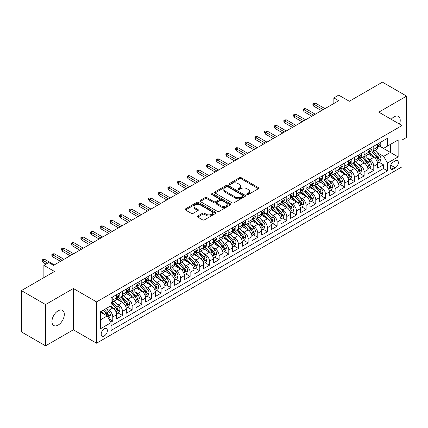 <?xml version="1.0" encoding="UTF-8"?>
<svg xmlns="http://www.w3.org/2000/svg" width="428" height="428" viewBox="0 0 428 428"><rect width="100%" height="100%" fill="white"/><g stroke="black" fill="none" stroke-linecap="round" stroke-linejoin="round"><path stroke-width="0.64" d="M246.988 194.537A0.942 0.54 0 0 0 248.315 194.537L258.4 188.721A1.343 0.776 0 0 0 258.79 188.17A1.343 0.776 0 0 0 258.4 187.625L241.322 177.764A1.343 0.776 0 0 0 239.423 177.764L229.344 183.585A0.942 0.54 0 0 0 229.066 183.965A0.942 0.54 0 0 0 229.344 184.35A0.942 0.54 0 0 0 230.671 184.35L231.976 183.596A4.296 2.477 0 0 1 238.048 183.596L239.471 184.42A4.296 2.477 0 0 1 240.729 186.169A4.296 2.477 0 0 1 239.471 187.924L238.166 188.678A0.942 0.54 0 0 0 237.888 189.064A0.942 0.54 0 0 0 238.166 189.444A0.942 0.54 0 0 0 239.493 189.444L240.798 188.689A4.296 2.477 0 0 1 246.87 188.689L248.294 189.513A4.296 2.477 0 0 1 249.551 191.268A4.296 2.477 0 0 1 248.294 193.017L246.988 193.772A0.942 0.54 0 0 0 246.715 194.157A0.942 0.54 0 0 0 246.988 194.537L246.988 193.772M58.133 325.087A8.747 5.05 120 0 0 63.847 317.378A8.747 5.05 120 0 0 62.504 310.364A8.747 5.05 120 0 0 58.133 310.798A8.747 5.05 120 0 0 52.414 318.507A8.747 5.05 120 0 0 53.757 325.521A8.747 5.05 120 0 0 58.133 325.087M399.533 124.115A8.747 5.05 120 0 0 398.409 116.432A8.747 5.05 120 0 0 394.033 116.865A8.747 5.05 120 0 0 391.197 119.3M104.288 335.937A4.376 2.525 120 0 0 107.144 332.085A4.376 2.525 120 0 0 106.476 328.581A4.376 2.525 120 0 0 104.288 328.795A4.376 2.525 120 0 0 101.431 332.652A4.376 2.525 120 0 0 102.099 336.157A4.376 2.525 120 0 0 104.288 335.937M197.768 216.001A1.343 0.776 0 0 0 197.378 216.547A1.343 0.776 0 0 0 197.768 217.092L202.562 219.858A1.343 0.776 0 0 0 204.461 219.858L215.653 213.395A1.343 0.776 0 0 0 216.049 212.85A1.343 0.776 0 0 0 215.653 212.299L198.576 202.439A1.343 0.776 0 0 0 196.677 202.439L185.484 208.907A1.343 0.776 0 0 0 185.089 209.453A1.343 0.776 0 0 0 185.484 209.998L191.268 213.342A1.343 0.776 0 0 0 193.167 213.342L197.961 210.576A1.343 0.776 0 0 0 198.351 210.03A1.343 0.776 0 0 0 197.961 209.479L195.088 207.821A3.59 2.07 0 0 1 194.039 206.36A3.59 2.07 0 0 1 196.254 204.445A3.59 2.07 0 0 1 200.165 204.894L211.411 211.384A3.59 2.07 0 0 1 212.459 212.85A3.59 2.07 0 0 1 210.244 214.765A3.59 2.07 0 0 1 206.333 214.316L204.461 213.235A1.343 0.776 0 0 0 202.562 213.235L197.768 216.001L197.768 217.092M402.01 140.058L406.6 137.404L406.6 96.107L382.434 82.155L349.328 101.27L338.692 95.128L333.861 97.921L338.692 100.708L53.543 265.344L48.706 262.551L43.875 265.344L43.875 277.622M45.566 304.549L45.566 345.845L73.354 329.801L73.354 288.504L45.566 304.549L21.4 290.596L54.506 271.48L43.875 265.344M73.354 288.504L96.557 301.895L402.01 125.543L402.01 166.845L96.557 343.197L96.557 301.895M406.6 96.107L378.812 112.152L402.01 125.543M232.067 202.824A1.343 0.776 0 0 0 233.966 202.824L245.164 196.361A1.343 0.776 0 0 0 245.554 195.81A1.343 0.776 0 0 0 245.164 195.264L228.087 185.404A1.343 0.776 0 0 0 226.187 185.404L214.99 191.867A1.343 0.776 0 0 0 214.599 192.418A1.343 0.776 0 0 0 214.99 192.964L232.067 202.824M212.09 194.74A0.942 0.54 0 0 1 213.048 194.874L230.392 204.889L219.211 211.341A1.343 0.776 0 0 1 217.317 211.341L200.234 201.481L200.234 200.384A1.343 0.776 0 0 0 199.844 200.935A1.343 0.776 0 0 0 200.234 201.481M200.234 200.384L205.028 197.618A1.343 0.776 0 0 1 206.927 197.618L213.85 201.62A1.343 0.776 0 0 0 215.749 201.62L218.927 199.785A1.343 0.776 0 0 0 219.323 199.234A1.343 0.776 0 0 0 218.927 198.688L211.716 194.526A0.942 0.54 0 0 1 211.443 194.141A0.942 0.54 0 0 1 212.021 193.643A0.942 0.54 0 0 1 213.048 193.761L230.408 203.781A1.343 0.776 0 0 1 230.804 204.333A1.343 0.776 0 0 1 230.408 204.878L230.408 203.781M45.566 345.845L21.4 331.893L21.4 290.596M110.788 322.198L112.794 321.037L108.782 318.721M106.502 308.866L108.926 310.268A5.468 3.157 60 0 1 112.794 316.966L116.662 314.735L116.662 318.807L122.462 315.457L118.064 312.921M116.165 303.286L118.593 304.688A5.468 3.157 60 0 1 122.462 311.386L126.33 309.15L126.33 313.226L132.129 309.877L127.731 307.336M125.832 297.706L128.261 299.108A5.468 3.157 60 0 1 132.129 305.806L135.992 303.57L135.992 307.646L141.791 304.297L137.393 301.756M135.499 292.126L137.928 293.528A5.468 3.157 60 0 1 141.791 300.221L145.659 297.99L145.659 302.066L151.459 298.717L147.061 296.176M145.167 286.546L147.59 287.948A5.468 3.157 60 0 1 151.459 294.641L155.327 292.41L155.327 296.486L161.126 293.137L156.728 290.596M154.834 280.961L157.258 282.362A5.468 3.157 60 0 1 161.126 289.06L164.994 286.83L164.994 290.901L170.793 287.557L166.396 285.016M164.496 275.381L166.925 276.782A5.468 3.157 60 0 1 170.793 283.48L174.656 281.25L174.656 285.321L180.456 281.972L176.058 279.436M174.164 269.8L176.593 271.202A5.468 3.157 60 0 1 180.456 277.9L184.324 275.669L184.324 279.741L190.123 276.392L185.725 273.856M183.831 264.22L186.26 265.622A5.468 3.157 60 0 1 190.123 272.32L193.991 270.089L193.991 274.161L199.79 270.812L195.393 268.27M193.499 258.64L195.922 260.042A5.468 3.157 60 0 1 199.79 266.74L203.658 264.504L203.658 268.581L209.458 265.232L205.06 262.69M203.161 253.06L205.59 254.462A5.468 3.157 60 0 1 209.458 261.155L213.326 258.924L213.326 263.001L219.125 259.652L214.728 257.11M212.828 247.48L215.257 248.882A5.468 3.157 60 0 1 219.125 255.575L222.988 253.344L222.988 257.421L228.787 254.072L224.39 251.53M222.496 241.9L224.925 243.297A5.468 3.157 60 0 1 228.787 249.995L232.655 247.764L232.655 251.835L238.455 248.491L234.057 245.95M232.163 236.315L234.587 237.717A5.468 3.157 60 0 1 238.455 244.415L242.323 242.184L242.323 246.255L248.122 242.906L243.725 240.37M241.831 230.735L244.254 232.137A5.468 3.157 60 0 1 248.122 238.835L251.99 236.604L251.99 240.675L257.79 237.326L253.392 234.79M251.493 225.155L253.922 226.556A5.468 3.157 60 0 1 257.79 233.255L261.652 231.024L261.652 235.095L267.452 231.746L263.054 229.21M261.16 219.575L263.589 220.976A5.468 3.157 60 0 1 267.452 227.675L271.32 225.438L271.32 229.515L277.119 226.166L272.722 223.625M270.828 213.995L273.257 215.396A5.468 3.157 60 0 1 277.119 222.095L280.987 219.858L280.987 223.935L286.787 220.586L282.389 218.045M280.495 208.415L282.919 209.816A5.468 3.157 60 0 1 286.787 216.509L290.655 214.278L290.655 218.355L296.454 215.006L292.057 212.465M290.157 202.835L292.586 204.236A5.468 3.157 60 0 1 296.454 210.929L300.322 208.698L300.322 212.775L306.122 209.426L301.719 206.885M299.825 197.249L302.254 198.651A5.468 3.157 60 0 1 306.122 205.349L309.984 203.118L309.984 207.189L315.784 203.846L311.386 201.304M309.492 191.669L311.921 193.071A5.468 3.157 60 0 1 315.784 199.769L319.652 197.538L319.652 201.609L325.451 198.26L321.054 195.724M319.16 186.089L321.583 187.491A5.468 3.157 60 0 1 325.451 194.189L329.319 191.958L329.319 196.029L335.119 192.68L330.721 190.144M328.827 180.509L331.251 181.911A5.468 3.157 60 0 1 335.119 188.609L338.987 186.378L338.987 190.449L344.786 187.1L340.388 184.564M338.489 174.929L340.918 176.331A5.468 3.157 60 0 1 344.786 183.029L348.649 180.793L348.649 184.869L354.448 181.52L350.05 178.979M348.157 169.349L350.585 170.751A5.468 3.157 60 0 1 354.448 177.449L358.316 175.213L358.316 179.289L364.116 175.94L359.718 173.399M357.824 163.769L360.253 165.171A5.468 3.157 60 0 1 364.116 171.863L367.984 169.632L367.984 173.709L373.783 170.36L373.783 166.283A5.468 3.157 -120 0 0 369.915 159.585L367.492 158.189M369.385 167.819L373.783 170.36M116.662 314.735A5.468 3.157 -120 0 0 112.794 308.037L109.894 306.362M126.33 309.15A5.468 3.157 -120 0 0 122.462 302.457L116.48 299.006M135.992 303.57A5.468 3.157 -120 0 0 132.129 296.877L126.148 293.421M145.659 297.99A5.468 3.157 -120 0 0 141.791 291.291L135.815 287.841M155.327 292.41A5.468 3.157 -120 0 0 151.459 285.711L145.483 282.261M164.994 286.83A5.468 3.157 -120 0 0 161.126 280.131L155.15 276.681M174.656 281.25A5.468 3.157 -120 0 0 170.793 274.551L164.812 271.101M184.324 275.669A5.468 3.157 -120 0 0 180.456 268.971L174.48 265.521M193.991 270.089A5.468 3.157 -120 0 0 190.123 263.391L184.147 259.94M203.658 264.504A5.468 3.157 -120 0 0 199.79 257.811L193.814 254.355M213.326 258.924A5.468 3.157 -120 0 0 209.458 252.226L203.477 248.775M222.988 253.344A5.468 3.157 -120 0 0 219.125 246.646L213.144 243.195M232.655 247.764A5.468 3.157 -120 0 0 228.787 241.066L222.811 237.615M242.323 242.184A5.468 3.157 -120 0 0 238.455 235.486L232.479 232.035M251.99 236.604A5.468 3.157 -120 0 0 248.122 229.906L242.146 226.455M261.652 231.024A5.468 3.157 -120 0 0 257.79 224.326L251.808 220.875M271.32 225.438A5.468 3.157 -120 0 0 267.452 218.745L261.476 215.295M280.987 219.858A5.468 3.157 -120 0 0 277.119 213.165L271.143 209.709M290.655 214.278A5.468 3.157 -120 0 0 286.787 207.58L280.811 204.129M300.322 208.698A5.468 3.157 -120 0 0 296.454 202L290.473 198.549M309.984 203.118A5.468 3.157 -120 0 0 306.122 196.42L300.14 192.969M319.652 197.538A5.468 3.157 -120 0 0 315.784 190.84L309.808 187.389M329.319 191.958A5.468 3.157 -120 0 0 325.451 185.26L319.475 181.809M338.987 186.378A5.468 3.157 -120 0 0 335.119 179.68L329.143 176.229M348.649 180.793A5.468 3.157 -120 0 0 344.786 174.1L338.805 170.649M358.316 175.213A5.468 3.157 -120 0 0 354.448 168.514L348.472 165.064M367.984 169.632A5.468 3.157 -120 0 0 364.116 162.934L358.14 159.484M395.338 160.869L393.214 162.1A4.237 2.445 120 0 0 390.443 165.834A4.237 2.445 120 0 0 391.096 169.231A4.237 2.445 120 0 0 393.214 169.017L395.338 167.792A4.237 2.445 120 0 0 398.11 164.058A4.237 2.445 120 0 0 397.457 160.661A4.237 2.445 120 0 0 395.338 160.869M100.419 319.866L107.187 315.96L111.055 322.659L111.055 330.47L387.511 170.863L387.511 163.047L383.643 156.348L377.154 152.603M111.055 322.659L100.419 328.795L100.419 311.83L111.055 305.694L111.055 297.877L387.511 138.271L387.511 146.082L398.142 139.945L398.142 156.91L387.511 163.047M118.545 296.62L118.593 296.652A5.468 3.157 60 0 0 121.327 296.92L125.195 294.689A5.468 3.157 -120 0 0 126.33 292.185L126.33 289.06M128.207 291.04L128.261 291.072A5.468 3.157 60 0 0 130.995 291.34L134.863 289.109A5.468 3.157 -120 0 0 135.992 286.605L135.992 283.48M137.875 285.46L137.928 285.492A5.468 3.157 60 0 0 140.662 285.76L144.525 283.529A5.468 3.157 -120 0 0 145.659 281.025L145.659 277.9M147.542 279.88L147.59 279.907A5.468 3.157 60 0 0 150.324 280.18L154.192 277.949A5.468 3.157 -120 0 0 155.327 275.445L155.327 272.32M157.21 274.3L157.258 274.327A5.468 3.157 60 0 0 159.992 274.599L163.86 272.369A5.468 3.157 -120 0 0 164.994 269.865L164.994 266.74M166.877 268.72L166.925 268.747A5.468 3.157 60 0 0 169.659 269.019L173.527 266.783A5.468 3.157 -120 0 0 174.656 264.285L174.656 261.155M176.539 263.14L176.593 263.166A5.468 3.157 60 0 0 179.327 263.439L183.195 261.203A5.468 3.157 -120 0 0 184.324 258.699L184.324 255.575M186.207 257.554L186.26 257.586A5.468 3.157 60 0 0 188.994 257.854L192.857 255.623A5.468 3.157 -120 0 0 193.991 253.119L193.991 249.995M195.874 251.974L195.922 252.006A5.468 3.157 60 0 0 198.656 252.274L202.524 250.043A5.468 3.157 -120 0 0 203.658 247.539L203.658 244.415M205.542 246.394L205.59 246.426A5.468 3.157 60 0 0 208.324 246.694L212.192 244.463A5.468 3.157 -120 0 0 213.326 241.959L213.326 238.835M215.204 240.814L215.257 240.841A5.468 3.157 60 0 0 217.991 241.114L221.859 238.883A5.468 3.157 -120 0 0 222.988 236.379L222.988 233.255M224.871 235.234L224.925 235.261A5.468 3.157 60 0 0 227.659 235.534L231.521 233.303A5.468 3.157 -120 0 0 232.655 230.799L232.655 227.675M234.539 229.654L234.587 229.681A5.468 3.157 60 0 0 237.321 229.954L241.189 227.723A5.468 3.157 -120 0 0 242.323 225.219L242.323 222.089M244.206 224.074L244.254 224.101A5.468 3.157 60 0 0 246.988 224.374L250.856 222.137A5.468 3.157 -120 0 0 251.99 219.639L251.99 216.509M253.874 218.489L253.922 218.521A5.468 3.157 60 0 0 256.656 218.794L260.524 216.557A5.468 3.157 -120 0 0 261.652 214.054L261.652 210.929M263.536 212.909L263.589 212.941A5.468 3.157 60 0 0 266.323 213.208L270.186 210.977A5.468 3.157 -120 0 0 271.32 208.473L271.32 205.349M273.203 207.329L273.257 207.361A5.468 3.157 60 0 0 275.99 207.628L279.853 205.397A5.468 3.157 -120 0 0 280.987 202.893L280.987 199.769M282.871 201.749L282.919 201.781A5.468 3.157 60 0 0 285.653 202.048L289.521 199.817A5.468 3.157 -120 0 0 290.655 197.313L290.655 194.189M292.538 196.168L292.586 196.195A5.468 3.157 60 0 0 295.32 196.468L299.188 194.237A5.468 3.157 -120 0 0 300.322 191.733L300.322 188.609M302.2 190.588L302.254 190.615A5.468 3.157 60 0 0 304.987 190.888L308.856 188.657A5.468 3.157 -120 0 0 309.984 186.153L309.984 183.029M311.868 185.008L311.921 185.035A5.468 3.157 60 0 0 314.655 185.308L318.518 183.072A5.468 3.157 -120 0 0 319.652 180.573L319.652 177.443M321.535 179.428L321.583 179.455A5.468 3.157 60 0 0 324.317 179.728L328.185 177.492A5.468 3.157 -120 0 0 329.319 174.988L329.319 171.863M331.202 173.843L331.251 173.875A5.468 3.157 60 0 0 333.984 174.143L337.853 171.912A5.468 3.157 -120 0 0 338.987 169.408L338.987 166.283M340.87 168.263L340.918 168.295A5.468 3.157 60 0 0 343.652 168.562L347.52 166.332A5.468 3.157 -120 0 0 348.649 163.828L348.649 160.703M350.532 162.683L350.585 162.715A5.468 3.157 60 0 0 353.319 162.982L357.182 160.751A5.468 3.157 -120 0 0 358.316 158.248L358.316 155.123M360.199 157.103L360.253 157.13A5.468 3.157 60 0 0 362.987 157.402L366.85 155.171A5.468 3.157 -120 0 0 367.984 152.668L367.984 149.543M111.055 325.783L383.451 168.52L383.451 164.78L377.651 168.124L377.651 164.052A5.468 3.157 -120 0 0 373.783 157.354L367.807 153.903M369.867 151.523L369.915 151.549A5.468 3.157 -120 0 0 372.649 151.822A5.468 3.157 -120 0 0 373.783 149.319L373.783 146.194M372.649 151.822L376.517 149.591A5.468 3.157 -120 0 0 377.651 147.088L377.651 143.963M112.794 296.872L112.794 300.001A5.468 3.157 60 0 1 111.66 302.505A5.468 3.157 60 0 1 111.055 302.724M111.66 302.505L115.528 300.269A5.468 3.157 -120 0 0 116.662 297.765L116.662 294.641M122.462 291.291L122.462 294.421A5.468 3.157 60 0 1 121.327 296.92M132.129 285.711L132.129 288.836A5.468 3.157 60 0 1 130.995 291.34M141.791 280.131L141.791 283.256A5.468 3.157 60 0 1 140.662 285.76M151.459 274.551L151.459 277.676A5.468 3.157 60 0 1 150.324 280.18M161.126 268.971L161.126 272.096A5.468 3.157 60 0 1 159.992 274.599M170.793 263.391L170.793 266.516A5.468 3.157 60 0 1 169.659 269.019M180.456 257.811L180.456 260.936A5.468 3.157 60 0 1 179.327 263.439M190.123 252.226L190.123 255.356A5.468 3.157 60 0 1 188.994 257.854M199.79 246.646L199.79 249.77A5.468 3.157 60 0 1 198.656 252.274M209.458 241.066L209.458 244.19A5.468 3.157 60 0 1 208.324 246.694M219.125 235.486L219.125 238.61A5.468 3.157 60 0 1 217.991 241.114M228.787 229.906L228.787 233.03A5.468 3.157 60 0 1 227.659 235.534M238.455 224.326L238.455 227.45A5.468 3.157 60 0 1 237.321 229.954M248.122 218.745L248.122 221.87A5.468 3.157 60 0 1 246.988 224.374M257.79 213.16L257.79 216.29A5.468 3.157 60 0 1 256.656 218.794M267.452 207.58L267.452 210.71A5.468 3.157 60 0 1 266.323 213.208M277.119 202L277.119 205.124A5.468 3.157 60 0 1 275.99 207.628M286.787 196.42L286.787 199.544A5.468 3.157 60 0 1 285.653 202.048M296.454 190.84L296.454 193.964A5.468 3.157 60 0 1 295.32 196.468M306.122 185.26L306.122 188.384A5.468 3.157 60 0 1 304.987 190.888M315.784 179.68L315.784 182.804A5.468 3.157 60 0 1 314.655 185.308M325.451 174.1L325.451 177.224A5.468 3.157 60 0 1 324.317 179.728M335.119 168.514L335.119 171.644A5.468 3.157 60 0 1 333.984 174.143M344.786 162.934L344.786 166.059A5.468 3.157 60 0 1 343.652 168.562M354.448 157.354L354.448 160.479A5.468 3.157 60 0 1 353.319 162.982M364.116 151.774L364.116 154.899A5.468 3.157 60 0 1 362.987 157.402M364.116 171.863L364.116 175.94M354.448 177.449L354.448 181.52M344.786 183.029L344.786 187.1M335.119 188.609L335.119 192.68M325.451 194.189L325.451 198.26M315.784 199.769L315.784 203.846M306.122 205.349L306.122 209.426M296.454 210.929L296.454 215.006M286.787 216.509L286.787 220.586M277.119 222.095L277.119 226.166M267.452 227.675L267.452 231.746M257.79 233.255L257.79 237.326M248.122 238.835L248.122 242.906M238.455 244.415L238.455 248.491M228.787 249.995L228.787 254.072M219.125 255.575L219.125 259.652M209.458 261.155L209.458 265.232M199.79 266.74L199.79 270.812M190.123 272.32L190.123 276.392M180.456 277.9L180.456 281.972M170.793 283.48L170.793 287.557M161.126 289.06L161.126 293.137M151.459 294.641L151.459 298.717M141.791 300.221L141.791 304.297M132.129 305.806L132.129 309.877M122.462 311.386L122.462 315.457M112.794 316.966L112.794 321.037M107.187 315.96L100.419 312.055M383.643 156.348L390.411 152.443L390.411 144.407L398.142 139.945M379.336 146.055L398.142 156.91M379.534 145.943L383.643 148.313L387.511 146.082M73.354 329.801L96.557 343.197M333.861 97.921L333.861 103.501M379.053 162.239L383.451 164.78M383.451 168.52L387.511 170.863M247.363 194.67L248.294 194.135A4.296 2.477 0 0 0 249.551 192.381L249.551 191.268M240.729 186.169L240.729 187.287A4.296 2.477 0 0 1 239.471 189.042L238.54 189.577M258.378 188.727L241.322 178.877A1.343 0.776 0 0 0 239.423 178.877L229.718 184.484M245.142 196.372L228.087 186.522A1.343 0.776 0 0 0 226.187 186.522L215.006 192.975M242.788 196.195A0.942 0.54 0 0 0 243.067 195.81A0.942 0.54 0 0 0 242.788 195.43L227.798 186.774A0.942 0.54 0 0 0 226.471 186.774L225.096 187.571A4.296 2.477 0 0 0 223.839 189.32A4.296 2.477 0 0 0 225.096 191.075L235.341 196.992A4.296 2.477 0 0 0 241.413 196.992L242.788 196.195L242.788 197.313A0.942 0.54 0 0 0 243.067 196.928L243.067 195.81M223.839 189.32L223.839 190.439A4.296 2.477 0 0 0 225.096 192.188L225.096 191.075M242.788 197.313L241.413 198.105A4.296 2.477 0 0 1 235.341 198.105L225.096 192.188M200.256 201.492L205.028 198.736L205.028 197.618M219.323 199.234L219.323 200.352A1.343 0.776 0 0 1 218.927 200.898L215.749 202.733A1.343 0.776 0 0 1 213.85 202.733L206.927 198.736A1.343 0.776 0 0 0 205.028 198.736M221.041 205.766A3.59 2.07 0 0 0 224.951 206.216A3.59 2.07 0 0 0 227.166 204.306A3.59 2.07 0 0 0 226.118 202.84L222.153 200.55A1.343 0.776 0 0 0 220.254 200.55L217.076 202.385A1.343 0.776 0 0 0 216.686 202.936A1.343 0.776 0 0 0 217.076 203.482L221.041 205.766L221.041 206.885A3.59 2.07 0 0 0 224.951 207.334A3.59 2.07 0 0 0 227.166 205.419L227.166 204.306M216.686 202.936L216.686 204.049A1.343 0.776 0 0 0 217.076 204.6L217.076 203.482M221.041 206.885L217.076 204.6M212.459 212.85L212.459 213.963A3.59 2.07 0 0 1 210.244 215.878A3.59 2.07 0 0 1 206.333 215.428L204.461 214.348A1.343 0.776 0 0 0 202.562 214.348L197.79 217.103M194.039 206.36L194.039 207.473A3.59 2.07 0 0 0 195.088 208.939L195.088 207.821M197.961 209.479L197.961 210.576L195.088 208.939M215.637 213.406L198.576 203.557A1.343 0.776 0 0 0 196.677 203.557L185.501 210.009M377.571 163.095L380.064 161.65L381.032 158.863A3.622 2.092 -120 0 0 379.62 155.46L375.206 150.346M374.318 157.707L369.273 151.865M371.445 156.006L368.519 152.614A8.683 5.013 -120 0 0 368.251 152.315M372.157 152.02L376.624 157.188A3.622 2.092 60 0 1 377.919 159.687C378.459 160.414 378.85 160.19 379.074 159.018A3.622 2.092 -120 0 0 377.785 156.52L373.371 151.405M372.419 151.935L377.223 157.493A1.846 1.065 60 0 1 377.683 158.216L379.074 159.018M377.919 159.687L378.181 160.115M380.208 142.481L381.032 143.904A3.622 2.092 60 0 1 380.283 145.509L378.448 146.569A3.622 2.092 -120 0 0 379.074 145.734L378.999 145.413M377.769 146.74L377.785 146.74A3.622 2.092 -120 0 0 378.448 146.569M378.609 145.466L379.074 145.734C378.85 145.188 378.464 145.413 377.919 146.403A3.622 2.092 60 0 1 377.651 146.922M323.231 109.638L313.756 104.17L313.756 106.181L312.884 104.785L312.884 103.667L313.756 104.17L315.495 103.164L324.97 108.637M313.756 106.181L321.487 110.643M312.884 103.667L313.852 103.111L315.495 103.164M367.903 168.675L370.402 167.236L371.365 164.443A3.622 2.092 -120 0 0 369.958 161.04L365.539 155.926M364.656 163.287L359.606 157.445M361.783 161.586L358.851 158.194A8.683 5.013 -120 0 0 358.584 157.895M362.489 157.6L366.957 162.774A3.622 2.092 60 0 1 368.251 165.267C368.797 165.994 369.182 165.77 369.412 164.598A3.622 2.092 -120 0 0 368.117 162.1L363.704 156.99M362.757 157.515L367.556 163.073A1.846 1.065 60 0 1 368.021 163.796L369.412 164.598M368.251 165.267L368.513 165.695M358.236 174.255L360.734 172.816L361.697 170.023A3.622 2.092 -120 0 0 360.29 166.62L355.871 161.511M354.989 168.873L349.938 163.025M352.116 167.166L349.184 163.774A8.683 5.013 -120 0 0 348.916 163.475M352.827 163.18L357.294 168.354A3.622 2.092 60 0 1 358.584 170.847C359.129 171.575 359.515 171.355 359.745 170.178A3.622 2.092 -120 0 0 358.45 167.685L354.036 162.57M353.089 163.095L357.888 168.653A1.846 1.065 60 0 1 358.354 169.376L359.745 170.178M358.584 170.847L358.846 171.275M348.569 179.835L351.067 178.396L352.035 175.603A3.622 2.092 -120 0 0 350.623 172.2L346.204 167.091M345.321 174.453L340.276 168.605M342.448 172.751L339.522 169.36A8.683 5.013 -120 0 0 339.249 169.055M343.16 168.76L347.627 173.934A3.622 2.092 60 0 1 348.916 176.427C349.462 177.155 349.847 176.935 350.077 175.758A3.622 2.092 -120 0 0 348.788 173.265L344.369 168.151M343.422 168.675L348.221 174.233A1.846 1.065 60 0 1 348.686 174.956L350.077 175.758M348.916 176.427L349.184 176.86M338.901 185.42L341.4 183.976L342.368 181.183A3.622 2.092 -120 0 0 340.955 177.786L336.542 172.671M335.654 180.033L330.609 174.185M332.781 178.332L329.854 174.94A8.683 5.013 -120 0 0 329.587 174.635M333.492 174.34L337.96 179.514A3.622 2.092 60 0 1 339.254 182.007C339.795 182.74 340.185 182.515 340.41 181.338A3.622 2.092 -120 0 0 339.12 178.845L334.701 173.731M333.754 174.255L338.553 179.814A1.846 1.065 60 0 1 339.019 180.536L340.41 181.338M339.254 182.007L339.516 182.44M370.546 148.061L371.365 149.484A3.622 2.092 60 0 1 370.616 151.089L368.781 152.149A3.622 2.092 -120 0 0 369.412 151.314L369.332 150.993M368.107 152.32L368.117 152.32A3.622 2.092 -120 0 0 368.781 152.149M368.941 151.047L369.412 151.314C369.182 150.768 368.797 150.993 368.251 151.983A3.622 2.092 60 0 1 367.984 152.502M313.564 115.223L304.089 109.75L304.089 111.762L303.222 110.365L303.222 109.247L304.089 109.75L305.827 108.744L315.302 114.217M304.089 111.762L311.825 116.223M303.222 109.247L304.185 108.691L305.827 108.744M360.879 153.641L361.697 155.064A3.622 2.092 60 0 1 360.948 156.669L359.113 157.729A3.622 2.092 -120 0 0 359.745 156.894L359.67 156.573M358.439 157.9L358.45 157.9A3.622 2.092 -120 0 0 359.113 157.729M359.274 156.627L359.745 156.894C359.515 156.348 359.129 156.573 358.584 157.563A3.622 2.092 60 0 1 358.316 158.082M303.896 120.803L294.421 115.33L294.421 117.342L293.555 115.945L293.555 114.832L294.421 115.33L296.165 114.329L305.635 119.797M294.421 117.342L302.157 121.803M293.555 114.832L294.518 114.271L296.165 114.329M351.211 159.227L352.035 160.65A3.622 2.092 60 0 1 351.286 162.249L349.446 163.309A3.622 2.092 -120 0 0 350.077 162.474L350.002 162.153M348.772 163.48L348.788 163.48A3.622 2.092 -120 0 0 349.446 163.309M349.612 162.207L350.077 162.474C349.853 161.928 349.462 162.153 348.916 163.148A3.622 2.092 60 0 1 348.649 163.662M294.229 126.383L284.759 120.915L284.759 122.922L283.887 121.525L283.887 120.412L284.759 120.915L286.498 119.91L295.967 125.377M284.759 122.922L292.49 127.389M283.887 120.412L284.855 119.851L286.498 119.91M341.544 164.807L342.368 166.23A3.622 2.092 60 0 1 341.619 167.829L339.779 168.894A3.622 2.092 -120 0 0 340.41 168.06L340.335 167.733M339.104 169.06L339.12 169.06A3.622 2.092 -120 0 0 339.779 168.894M339.944 167.787L340.41 168.06C340.185 167.514 339.795 167.733 339.254 168.728A3.622 2.092 60 0 1 338.987 169.242M284.561 131.963L275.092 126.495L275.092 128.502L274.22 127.105L274.22 125.993L275.092 126.495L276.83 125.49L286.305 130.957M275.092 128.502L282.822 132.969M274.22 125.993L275.188 125.431L276.83 125.49M329.239 191L331.737 189.556L332.7 186.763A3.622 2.092 -120 0 0 331.288 183.366L326.874 178.251M325.992 185.613L320.941 179.771M323.119 183.912L320.187 180.52A8.683 5.013 -120 0 0 319.919 180.215M323.825 179.921L328.292 185.094A3.622 2.092 60 0 1 329.587 187.592C330.132 188.32 330.518 188.095 330.748 186.918A3.622 2.092 -120 0 0 329.453 184.425L325.039 179.311M324.087 179.84L328.891 185.394A1.846 1.065 60 0 1 329.357 186.116L330.748 186.918M329.587 187.592L329.849 188.02M331.882 170.387L332.7 171.81A3.622 2.092 60 0 1 331.951 173.41L330.116 174.474A3.622 2.092 -120 0 0 330.748 173.64L330.667 173.319M329.437 174.64L329.453 174.64A3.622 2.092 -120 0 0 330.116 174.474M330.277 173.367L330.748 173.64C330.518 173.094 330.132 173.313 329.587 174.308A3.622 2.092 60 0 1 329.319 174.822M274.899 137.543L265.424 132.075L265.424 134.082L264.552 132.691L264.552 131.573L265.424 132.075L267.163 131.07L276.638 136.537M265.424 134.082L273.155 138.549M264.552 131.573L265.521 131.016L267.163 131.07M319.572 196.58L322.07 195.136L323.033 192.349A3.622 2.092 -120 0 0 321.626 188.946L317.207 183.831M316.324 191.193L311.274 185.351M313.451 189.492L310.519 186.1A8.683 5.013 -120 0 0 310.252 185.8M314.163 185.501L318.63 190.674A3.622 2.092 60 0 1 319.919 193.172C320.465 193.9 320.85 193.675 321.08 192.498A3.622 2.092 -120 0 0 319.786 190.005L315.372 184.891M314.425 185.42L319.224 190.974A1.846 1.065 60 0 1 319.689 191.696L321.08 192.498M319.919 193.172L320.181 193.6M322.214 175.967L323.033 177.39A3.622 2.092 60 0 1 322.284 178.995L320.449 180.054A3.622 2.092 -120 0 0 321.08 179.22L321.005 178.899M319.775 180.22L319.786 180.22A3.622 2.092 -120 0 0 320.449 180.054M320.609 178.947L321.08 179.22C320.85 178.674 320.465 178.899 319.919 179.888A3.622 2.092 60 0 1 319.652 180.402M265.232 143.123L255.757 137.656L255.757 139.662L254.89 138.271L254.89 137.153L255.757 137.656L257.495 136.65L266.97 142.117M255.757 139.662L263.493 144.129M254.89 137.153L255.853 136.596L257.495 136.65M309.904 202.16L312.403 200.716L313.371 197.929A3.622 2.092 -120 0 0 311.959 194.526L307.539 189.411M306.657 196.773L301.606 190.931M303.784 195.072L300.852 191.68A8.683 5.013 -120 0 0 300.584 191.38M304.495 191.086L308.963 196.254A3.622 2.092 60 0 1 310.252 198.752C310.798 199.48 311.183 199.255 311.413 198.084A3.622 2.092 -120 0 0 310.123 195.585L305.704 190.471M304.757 191L309.556 196.559A1.846 1.065 60 0 1 310.022 197.281L311.413 198.084M310.252 198.752L310.514 199.181M312.547 181.547L313.371 182.97A3.622 2.092 60 0 1 312.617 184.575L310.781 185.634A3.622 2.092 -120 0 0 311.413 184.8L311.338 184.479M310.107 185.806L310.123 185.806A3.622 2.092 -120 0 0 310.781 185.634M310.947 184.527L311.413 184.8C311.183 184.254 310.798 184.479 310.252 185.468A3.622 2.092 60 0 1 309.984 185.982M255.564 148.703L246.089 143.236L246.089 145.247L245.223 143.851L245.223 142.733L246.089 143.236L247.833 142.23L257.303 147.703M246.089 145.247L253.825 149.709M245.223 142.733L246.191 142.176L247.833 142.23M300.237 207.741L302.735 206.301L303.703 203.509A3.622 2.092 -120 0 0 302.291 200.106L297.877 194.991M296.989 202.353L291.944 196.511M294.116 200.652L291.19 197.26A8.683 5.013 -120 0 0 290.917 196.96M294.828 196.666L299.295 201.834A3.622 2.092 60 0 1 300.584 204.333C301.13 205.06 301.515 204.835 301.745 203.664A3.622 2.092 -120 0 0 300.456 201.165L296.037 196.056M295.09 196.58L299.889 202.139A1.846 1.065 60 0 1 300.354 202.861L301.745 203.664M300.584 204.333L300.852 204.761M302.88 187.127L303.703 188.55A3.622 2.092 60 0 1 302.954 190.155L301.114 191.214A3.622 2.092 -120 0 0 301.745 190.38L301.67 190.059M300.44 191.386L300.456 191.386A3.622 2.092 -120 0 0 301.114 191.214M301.28 190.112L301.745 190.38C301.521 189.834 301.13 190.059 300.584 191.049A3.622 2.092 60 0 1 300.322 191.567M245.897 154.283L236.427 148.816L236.427 150.827L235.555 149.431L235.555 148.313L236.427 148.816L238.166 147.81L247.641 153.283M236.427 150.827L244.158 155.289M235.555 148.313L236.524 147.756L238.166 147.81M290.575 213.321L293.068 211.881L294.036 209.089A3.622 2.092 -120 0 0 292.624 205.686L288.21 200.571M287.322 207.933L282.277 202.091M284.454 206.232L281.522 202.84A8.683 5.013 -120 0 0 281.255 202.54M285.16 202.246L289.628 207.419A3.622 2.092 60 0 1 290.922 209.913C291.463 210.64 291.853 210.421 292.078 209.244A3.622 2.092 -120 0 0 290.789 206.745L286.375 201.636M285.423 202.16L290.227 207.719A1.846 1.065 60 0 1 290.687 208.441L292.078 209.244M290.922 209.913L291.184 210.341M293.217 192.707L294.036 194.13A3.622 2.092 60 0 1 293.287 195.735L291.452 196.794A3.622 2.092 -120 0 0 292.078 195.96L292.003 195.639M290.773 196.966L290.789 196.966A3.622 2.092 -120 0 0 291.452 196.794M291.612 195.692L292.078 195.96C291.853 195.414 291.468 195.639 290.922 196.629A3.622 2.092 60 0 1 290.655 197.148M236.235 159.869L226.76 154.396L226.76 156.407L225.888 155.011L225.888 153.893L226.76 154.396L228.499 153.395L237.973 158.863M226.76 156.407L234.491 160.869M225.888 153.893L226.856 153.336L228.499 153.395M280.907 218.901L283.406 217.461L284.369 214.669A3.622 2.092 -120 0 0 282.962 211.266L278.542 206.157M277.66 213.519L272.609 207.671M274.787 211.817L271.855 208.425A8.683 5.013 -120 0 0 271.587 208.12M275.493 207.826L279.96 213A3.622 2.092 60 0 1 281.255 215.493C281.801 216.22 282.186 216.001 282.416 214.824A3.622 2.092 -120 0 0 281.121 212.331L276.707 207.216M275.76 207.741L280.559 213.299A1.846 1.065 60 0 1 281.025 214.021L282.416 214.824M281.255 215.493L281.517 215.921M283.55 198.292L284.369 199.716A3.622 2.092 60 0 1 283.62 201.315L281.785 202.374A3.622 2.092 -120 0 0 282.416 201.54L282.336 201.219M281.11 202.546L281.121 202.546A3.622 2.092 -120 0 0 281.785 202.374M281.945 201.272L282.416 201.54C282.186 200.994 281.801 201.219 281.255 202.214A3.622 2.092 60 0 1 280.987 202.728M226.567 165.449L217.092 159.976L217.092 161.987L216.226 160.591L216.226 159.478L217.092 159.976L218.831 158.975L228.306 164.443M217.092 161.987L224.828 166.449M216.226 159.478L217.189 158.916L218.831 158.975M271.24 224.481L273.738 223.042L274.701 220.249A3.622 2.092 -120 0 0 273.294 216.852L268.875 211.737M267.992 219.099L262.942 213.251M265.119 217.397L262.187 214.005A8.683 5.013 -120 0 0 261.92 213.7M265.831 213.406L270.298 218.58A3.622 2.092 60 0 1 271.587 221.073C272.133 221.8 272.518 221.581 272.748 220.404A3.622 2.092 -120 0 0 271.459 217.911L267.04 212.796M266.093 213.321L270.892 218.879A1.846 1.065 60 0 1 271.357 219.601L272.748 220.404M271.587 221.073L271.85 221.506M273.883 203.872L274.701 205.296A3.622 2.092 60 0 1 273.952 206.895L272.117 207.954A3.622 2.092 -120 0 0 272.748 207.12L272.673 206.799M271.443 208.126L271.459 208.126A3.622 2.092 -120 0 0 272.117 207.954M272.278 206.852L272.748 207.12C272.518 206.574 272.133 206.799 271.587 207.794A3.622 2.092 60 0 1 271.32 208.308M216.9 171.029L207.425 165.561L207.425 167.567L206.558 166.171L206.558 165.058L207.425 165.561L209.169 164.555L218.638 170.023M207.425 167.567L215.161 172.035M206.558 165.058L207.521 164.496L209.169 164.555M261.572 230.066L264.071 228.622L265.039 225.829A3.622 2.092 -120 0 0 263.627 222.432L259.213 217.317M258.325 224.679L253.28 218.836M255.452 222.977L252.525 219.585A8.683 5.013 -120 0 0 252.253 219.28M256.163 218.986L260.631 224.16A3.622 2.092 60 0 1 261.92 226.653C262.466 227.386 262.851 227.161 263.081 225.984A3.622 2.092 -120 0 0 261.792 223.491L257.372 218.376M256.425 218.901L261.224 224.459A1.846 1.065 60 0 1 261.69 225.181L263.081 225.984M261.92 226.653L262.187 227.086M264.215 209.453L265.039 210.876A3.622 2.092 60 0 1 264.29 212.475L262.45 213.54A3.622 2.092 -120 0 0 263.081 212.705L263.006 212.384M261.776 213.706L261.792 213.706A3.622 2.092 -120 0 0 262.45 213.54M262.615 212.432L263.081 212.705C262.856 212.16 262.466 212.379 261.92 213.374A3.622 2.092 60 0 1 261.652 213.888M207.232 176.609L197.763 171.141L197.763 173.147L196.891 171.751L196.891 170.638L197.763 171.141L199.501 170.135L208.971 175.603M197.763 173.147L205.494 177.615M196.891 170.638L197.859 170.082L199.501 170.135M251.905 235.646L254.403 234.202L255.372 231.414A3.622 2.092 -120 0 0 253.959 228.012L249.545 222.897M248.657 230.259L243.612 224.416M245.784 228.557L242.858 225.165A8.683 5.013 -120 0 0 242.59 224.861M246.496 224.566L250.963 229.74A3.622 2.092 60 0 1 252.258 232.238C252.798 232.966 253.189 232.741 253.413 231.564A3.622 2.092 -120 0 0 252.124 229.071L247.705 223.956M246.758 224.486L251.557 230.039A1.846 1.065 60 0 1 252.022 230.762L253.413 231.564M252.258 232.238L252.52 232.666M254.548 215.033L255.372 216.456A3.622 2.092 60 0 1 254.623 218.061L252.782 219.12A3.622 2.092 -120 0 0 253.413 218.285L253.339 217.964M252.108 219.286L252.124 219.286A3.622 2.092 -120 0 0 252.782 219.12M252.948 218.013L253.413 218.285C253.189 217.74 252.804 217.959 252.258 218.954A3.622 2.092 60 0 1 251.99 219.468M197.565 182.189L188.095 176.721L188.095 178.727L187.223 177.336L187.223 176.218L188.095 176.721L189.834 175.715L199.309 181.183M188.095 178.727L195.826 183.195M187.223 176.218L188.192 175.662L189.834 175.715M242.243 241.226L244.741 239.782L245.704 236.994A3.622 2.092 -120 0 0 244.292 233.592L239.878 228.477M238.995 235.839L233.945 229.996M236.122 234.137L233.19 230.746A8.683 5.013 -120 0 0 232.923 230.446M236.828 230.152L241.296 235.32A3.622 2.092 60 0 1 242.59 237.818C243.136 238.546 243.521 238.321 243.751 237.149A3.622 2.092 -120 0 0 242.457 234.651L238.043 229.536M237.091 230.066L241.895 235.625A1.846 1.065 60 0 1 242.36 236.342L243.751 237.149M242.59 237.818L242.853 238.246M244.886 220.613L245.704 222.036A3.622 2.092 60 0 1 244.955 223.641L243.12 224.7A3.622 2.092 -120 0 0 243.751 223.865L243.671 223.544M242.441 224.871L242.457 224.871A3.622 2.092 -120 0 0 243.12 224.7M243.281 223.593L243.751 223.865C243.521 223.32 243.136 223.544 242.59 224.534A3.622 2.092 60 0 1 242.323 225.048M187.903 187.769L178.428 182.301L178.428 184.313L177.556 182.916L177.556 181.798L178.428 182.301L180.167 181.295L189.641 186.763M178.428 184.313L186.159 188.775M177.556 181.798L178.524 181.242L180.167 181.295M232.575 246.806L235.074 245.362L236.037 242.574A3.622 2.092 -120 0 0 234.63 239.172L230.211 234.057M229.328 241.419L224.277 235.577M226.455 239.717L223.523 236.326A8.683 5.013 -120 0 0 223.256 236.026M227.166 235.732L231.634 240.9A3.622 2.092 60 0 1 232.923 243.398C233.469 244.126 233.854 243.901 234.084 242.73A3.622 2.092 -120 0 0 232.789 240.231L228.375 235.116M227.429 235.646L232.227 241.205A1.846 1.065 60 0 1 232.693 241.927L234.084 242.73M232.923 243.398L233.185 243.826M235.218 226.193L236.037 227.616A3.622 2.092 60 0 1 235.288 229.221L233.453 230.28A3.622 2.092 -120 0 0 234.084 229.445L234.009 229.124M232.779 230.451L232.789 230.451A3.622 2.092 -120 0 0 233.453 230.28M233.613 229.178L234.084 229.445C233.854 228.9 233.469 229.124 232.923 230.114A3.622 2.092 60 0 1 232.655 230.633M178.235 193.349L168.76 187.881L168.76 189.893L167.894 188.497L167.894 187.378L168.76 187.881L170.505 186.876L179.974 192.349M168.76 189.893L176.496 194.355M167.894 187.378L168.857 186.822L170.505 186.876M222.908 252.386L225.406 250.947L226.375 248.154A3.622 2.092 -120 0 0 224.962 244.752L220.543 239.637M219.66 246.999L214.615 241.157M216.787 245.298L213.856 241.906A8.683 5.013 -120 0 0 213.588 241.606M217.499 241.312L221.966 246.485A3.622 2.092 60 0 1 223.256 248.978C223.801 249.706 224.186 249.481 224.416 248.31A3.622 2.092 -120 0 0 223.127 245.811L218.708 240.702M217.761 241.226L222.56 246.785A1.846 1.065 60 0 1 223.025 247.507L224.416 248.31M223.256 248.978L223.518 249.406M225.551 231.773L226.375 233.196A3.622 2.092 60 0 1 225.62 234.801L223.785 235.86A3.622 2.092 -120 0 0 224.416 235.026L224.342 234.704M223.111 236.031L223.127 236.031A3.622 2.092 -120 0 0 223.785 235.86M223.951 234.758L224.416 235.026C224.186 234.48 223.801 234.704 223.256 235.694A3.622 2.092 60 0 1 222.988 236.213M168.568 198.929L159.098 193.461L159.098 195.473L158.226 194.077L158.226 192.958L159.098 193.461L160.837 192.456L170.307 197.929M159.098 195.473L166.829 199.935M158.226 192.958L159.195 192.402L160.837 192.456M213.24 257.966L215.739 256.527L216.707 253.734A3.622 2.092 -120 0 0 215.295 250.332L210.881 245.223M209.993 252.584L204.948 246.737M207.12 250.878L204.193 247.486A8.683 5.013 -120 0 0 203.921 247.186M207.831 246.892L212.299 252.065A3.622 2.092 60 0 1 213.588 254.558C214.134 255.286 214.519 255.067 214.749 253.89A3.622 2.092 -120 0 0 213.46 251.397L209.041 246.282M208.094 246.806L212.893 252.365A1.846 1.065 60 0 1 213.358 253.087L214.749 253.89M213.588 254.558L213.856 254.986M215.883 237.353L216.707 238.776A3.622 2.092 60 0 1 215.958 240.381L214.118 241.44A3.622 2.092 -120 0 0 214.749 240.606L214.674 240.285M213.444 241.611L213.46 241.611A3.622 2.092 -120 0 0 214.118 241.44M214.284 240.338L214.749 240.606C214.524 240.06 214.134 240.285 213.588 241.274A3.622 2.092 60 0 1 213.326 241.793M158.9 204.514L149.431 199.041L149.431 201.053L148.559 199.657L148.559 198.539L149.431 199.041L151.17 198.041L160.644 203.509M149.431 201.053L157.162 205.515M148.559 198.539L149.527 197.982L151.17 198.041M203.578 263.546L206.071 262.107L207.04 259.315A3.622 2.092 -120 0 0 205.627 255.912L201.214 250.803M200.325 258.164L195.28 252.317M197.458 256.463L194.526 253.071A8.683 5.013 -120 0 0 194.259 252.766M198.164 252.472L202.631 257.645A3.622 2.092 60 0 1 203.926 260.138C204.466 260.866 204.857 260.647 205.082 259.47A3.622 2.092 -120 0 0 203.792 256.977L199.378 251.862M198.426 252.386L203.23 257.945A1.846 1.065 60 0 1 203.696 258.667L205.082 259.47M203.926 260.138L204.188 260.572M206.221 242.938L207.04 244.361A3.622 2.092 60 0 1 206.291 245.961L204.456 247.02A3.622 2.092 -120 0 0 205.082 246.186L205.007 245.865M203.776 247.191L203.792 247.191A3.622 2.092 -120 0 0 204.456 247.02M204.616 245.918L205.082 246.186C204.857 245.64 204.472 245.865 203.926 246.86A3.622 2.092 60 0 1 203.658 247.373M149.238 210.095L139.763 204.627L139.763 206.633L138.891 205.237L138.891 204.124L139.763 204.627L141.502 203.621L150.977 209.089M139.763 206.633L147.494 211.1M138.891 204.124L139.86 203.562L141.502 203.621M193.911 269.132L196.409 267.687L197.372 264.895A3.622 2.092 -120 0 0 195.965 261.497L191.546 256.383M190.663 263.744L185.613 257.897M187.79 262.043L184.859 258.651A8.683 5.013 -120 0 0 184.591 258.346M188.502 258.052L192.964 263.225A3.622 2.092 60 0 1 194.259 265.718C194.804 266.451 195.189 266.227 195.419 265.05A3.622 2.092 -120 0 0 194.125 262.557L189.711 257.442M188.764 257.966L193.563 263.525A1.846 1.065 60 0 1 194.028 264.247L195.419 265.05M194.259 265.718L194.521 266.152M196.554 248.518L197.372 249.941A3.622 2.092 60 0 1 196.623 251.541L194.788 252.6A3.622 2.092 -120 0 0 195.419 251.771L195.339 251.445M194.114 252.771L194.125 252.771A3.622 2.092 -120 0 0 194.788 252.6M194.949 251.498L195.419 251.771C195.189 251.225 194.804 251.445 194.259 252.44A3.622 2.092 60 0 1 193.991 252.953M139.571 215.675L130.096 210.207L130.096 212.213L129.229 210.817L129.229 209.704L130.096 210.207L131.835 209.201L141.31 214.669M130.096 212.213L137.832 216.68M129.229 209.704L130.192 209.142L131.835 209.201M184.243 274.712L186.742 273.267L187.705 270.475A3.622 2.092 -120 0 0 186.298 267.077L181.879 261.963M180.996 269.324L175.945 263.482M178.123 267.623L175.191 264.231A8.683 5.013 -120 0 0 174.924 263.926M178.834 263.632L183.302 268.805A3.622 2.092 60 0 1 184.591 271.304C185.137 272.031 185.522 271.807 185.752 270.63A3.622 2.092 -120 0 0 184.463 268.137L180.044 263.022M179.097 263.552L183.896 269.105A1.846 1.065 60 0 1 184.361 269.827L185.752 270.63M184.591 271.304L184.853 271.732M186.886 254.098L187.705 255.521A3.622 2.092 60 0 1 186.956 257.121L185.121 258.186A3.622 2.092 -120 0 0 185.752 257.351L185.677 257.03M184.447 258.351L184.463 258.351A3.622 2.092 -120 0 0 185.121 258.186M185.287 257.078L185.752 257.351C185.522 256.805 185.137 257.025 184.591 258.02A3.622 2.092 60 0 1 184.324 258.533M129.903 221.255L120.428 215.787L120.428 217.793L119.562 216.402L119.562 215.284L120.428 215.787L122.173 214.781L131.642 220.249M120.428 217.793L128.165 222.26M119.562 215.284L120.525 214.728L122.173 214.781M174.576 280.292L177.074 278.847L178.043 276.06A3.622 2.092 -120 0 0 176.63 272.657L172.216 267.543M171.328 274.904L166.283 269.062M168.455 273.203L165.529 269.811A8.683 5.013 -120 0 0 165.256 269.506M169.167 269.212L173.634 274.385A3.622 2.092 60 0 1 174.924 276.884C175.469 277.611 175.855 277.387 176.085 276.21A3.622 2.092 -120 0 0 174.795 273.717L170.376 268.602M169.429 269.132L174.228 274.685A1.846 1.065 60 0 1 174.694 275.407L176.085 276.21M174.924 276.884L175.191 277.312M177.219 259.678L178.043 261.101A3.622 2.092 60 0 1 177.294 262.706L175.453 263.766A3.622 2.092 -120 0 0 176.085 262.931L176.01 262.61M174.779 263.932L174.795 263.932A3.622 2.092 -120 0 0 175.453 263.766M175.619 262.658L176.085 262.931C175.86 262.385 175.469 262.61 174.924 263.6A3.622 2.092 60 0 1 174.656 264.113M120.236 226.835L110.766 221.367L110.766 223.373L109.894 221.982L109.894 220.864L110.766 221.367L112.505 220.361L121.975 225.829M110.766 223.373L118.497 227.84M109.894 220.864L110.863 220.308L112.505 220.361M164.908 285.872L167.407 284.427L168.375 281.64A3.622 2.092 -120 0 0 166.963 278.237L162.549 273.123M161.661 280.484L156.616 274.642M158.788 278.783L155.862 275.391A8.683 5.013 -120 0 0 155.594 275.092M159.5 274.797L163.967 279.966A3.622 2.092 60 0 1 165.261 282.464C165.802 283.192 166.192 282.967 166.417 281.795A3.622 2.092 -120 0 0 165.128 279.297L160.709 274.182M159.762 274.712L164.561 280.27A1.846 1.065 60 0 1 165.026 280.993L166.417 281.795M165.261 282.464L165.524 282.892M167.551 265.258L168.375 266.681A3.622 2.092 60 0 1 167.626 268.286L165.786 269.346A3.622 2.092 -120 0 0 166.417 268.511L166.342 268.19M165.112 269.517L165.128 269.517A3.622 2.092 -120 0 0 165.786 269.346M165.952 268.238L166.417 268.511C166.192 267.965 165.807 268.19 165.261 269.18A3.622 2.092 60 0 1 164.994 269.694M110.568 232.415L101.099 226.947L101.099 228.959L100.227 227.562L100.227 226.444L101.099 226.947L102.838 225.941L112.313 231.414M101.099 228.959L108.83 233.421M100.227 226.444L101.195 225.888L102.838 225.941M155.246 291.452L157.745 290.007L158.708 287.22A3.622 2.092 -120 0 0 157.295 283.817L152.882 278.703M151.999 286.065L146.948 280.222M149.126 284.363L146.194 280.971A8.683 5.013 -120 0 0 145.927 280.672M149.832 280.377L154.299 285.546A3.622 2.092 60 0 1 155.594 288.044C156.14 288.772 156.525 288.547 156.755 287.375A3.622 2.092 -120 0 0 155.46 284.877L151.047 279.768M150.1 280.292L154.899 285.851A1.846 1.065 60 0 1 155.364 286.573L156.755 287.375M155.594 288.044L155.856 288.472M157.889 270.838L158.708 272.262A3.622 2.092 60 0 1 157.959 273.867L156.124 274.926A3.622 2.092 -120 0 0 156.755 274.091L156.675 273.77M155.444 275.097L155.46 275.097A3.622 2.092 -120 0 0 156.124 274.926M156.284 273.824L156.755 274.091C156.525 273.546 156.14 273.77 155.594 274.76A3.622 2.092 60 0 1 155.327 275.279M100.906 237.995L91.432 232.527L91.432 234.539L90.559 233.142L90.559 232.024L91.432 232.527L93.17 231.521L102.645 236.994M91.432 234.539L99.162 239.001M90.559 232.024L91.528 231.468L93.17 231.521M145.579 297.032L148.077 295.593L149.04 292.8A3.622 2.092 -120 0 0 147.633 289.398L143.214 284.283M142.331 291.645L137.281 285.802M139.458 289.943L136.527 286.551A8.683 5.013 -120 0 0 136.259 286.252M140.17 285.958L144.637 291.131A3.622 2.092 60 0 1 145.927 293.624C146.472 294.352 146.858 294.127 147.088 292.955A3.622 2.092 -120 0 0 145.793 290.457L141.379 285.348M140.432 285.872L145.231 291.431A1.846 1.065 60 0 1 145.697 292.153L147.088 292.955M145.927 293.624L146.189 294.052M148.222 276.418L149.04 277.842A3.622 2.092 60 0 1 148.291 279.447L146.456 280.506A3.622 2.092 -120 0 0 147.088 279.671L147.013 279.35M145.782 280.677L145.793 280.677A3.622 2.092 -120 0 0 146.456 280.506M146.617 279.404L147.088 279.671C146.858 279.126 146.472 279.35 145.927 280.34A3.622 2.092 60 0 1 145.659 280.859M91.239 243.58L81.764 238.107L81.764 240.119L80.897 238.722L80.897 237.604L81.764 238.107L83.508 237.107L92.978 242.574M81.764 240.119L89.5 244.581M80.897 237.604L81.86 237.048L83.508 237.107M135.911 302.612L138.41 301.173L139.378 298.38A3.622 2.092 -120 0 0 137.966 294.978L133.547 289.868M132.664 297.23L127.619 291.382M129.791 295.529L126.865 292.137A8.683 5.013 -120 0 0 126.592 291.832M130.503 291.538L134.97 296.711A3.622 2.092 60 0 1 136.259 299.204C136.805 299.932 137.19 299.712 137.42 298.535A3.622 2.092 -120 0 0 136.131 296.042L131.712 290.928M130.765 291.452L135.564 297.011A1.846 1.065 60 0 1 136.029 297.733L137.42 298.535M136.259 299.204L136.527 299.632M126.244 308.192L128.742 306.753L129.711 303.96A3.622 2.092 -120 0 0 128.298 300.558L123.885 295.448M122.997 302.81L117.951 296.962M120.124 301.109L117.197 297.717A8.683 5.013 -120 0 0 116.924 297.412M120.835 297.118L125.302 302.291A3.622 2.092 60 0 1 126.592 304.784C127.137 305.512 127.528 305.292 127.753 304.115A3.622 2.092 -120 0 0 126.463 301.622L122.044 296.508M121.097 297.032L125.896 302.591A1.846 1.065 60 0 1 126.362 303.313L127.753 304.115M126.592 304.784L126.859 305.218M116.582 313.778L119.075 312.333L120.043 309.54A3.622 2.092 -120 0 0 118.631 306.143L114.217 301.028M113.329 308.39L111.018 305.71M110.461 306.689L110.082 306.25M111.168 302.698L115.635 307.871A3.622 2.092 60 0 1 116.93 310.364C117.47 311.097 117.861 310.872 118.091 309.695A3.622 2.092 -120 0 0 116.796 307.202L112.382 302.088M111.43 302.612L116.234 308.171A1.846 1.065 60 0 1 116.7 308.893L118.091 309.695M116.93 310.364L117.192 310.798M138.554 282.004L139.378 283.422A3.622 2.092 60 0 1 138.624 285.027L136.789 286.086A3.622 2.092 -120 0 0 137.42 285.251L137.345 284.93M136.115 286.257L136.131 286.257A3.622 2.092 -120 0 0 136.789 286.086M136.955 284.984L137.42 285.251C137.19 284.706 136.805 284.93 136.259 285.92A3.622 2.092 60 0 1 135.992 286.439M81.571 249.16L72.102 243.687L72.102 245.699L71.23 244.302L71.23 243.19L72.102 243.687L73.841 242.687L83.31 248.154M72.102 245.699L79.833 250.161M71.23 243.19L72.198 242.628L73.841 242.687M128.887 287.584L129.711 289.007A3.622 2.092 60 0 1 128.962 290.607L127.121 291.666A3.622 2.092 -120 0 0 127.753 290.831L127.678 290.51M126.447 291.837L126.463 291.837A3.622 2.092 -120 0 0 127.121 291.666M127.287 290.564L127.753 290.831C127.528 290.286 127.137 290.51 126.592 291.505A3.622 2.092 60 0 1 126.33 292.019M71.904 254.74L62.435 249.273L62.435 251.279L61.562 249.882L61.562 248.77L62.435 249.273L64.173 248.267L73.648 253.734M62.435 251.279L70.165 255.746M61.562 248.77L62.531 248.208L64.173 248.267M119.225 293.164L120.043 294.587A3.622 2.092 60 0 1 119.294 296.187L117.459 297.251A3.622 2.092 -120 0 0 118.091 296.417L118.01 296.096M116.78 297.417L116.796 297.417A3.622 2.092 -120 0 0 117.459 297.251M117.62 296.144L118.091 296.417C117.861 295.871 117.475 296.09 116.93 297.085A3.622 2.092 60 0 1 116.662 297.599M62.242 260.32L52.767 254.853L52.767 256.859L51.895 255.463L51.895 254.35L52.767 254.853L54.506 253.847L63.981 259.315M52.767 256.859L60.498 261.326M51.895 254.35L52.863 253.793L54.506 253.847M108.589 318.389L109.413 317.913L110.376 315.126A3.622 2.092 -120 0 0 108.969 311.723L106.187 308.502M103.592 313.885L101.35 311.295M100.794 312.269L100.419 311.841M103.191 310.23L105.973 313.451A3.622 2.092 60 0 1 107.262 315.95C107.808 316.677 108.193 316.453 108.423 315.276A3.622 2.092 -120 0 0 107.128 312.782L104.352 309.562M103.416 310.102L106.567 313.751A1.846 1.065 60 0 1 107.032 314.473L108.423 315.276M107.262 315.95L107.524 316.378M47.738 263.113L43.1 260.433L43.1 262.439L42.233 261.048L42.233 259.93L43.1 260.433L44.838 259.427L54.313 264.895M43.1 262.439L45.999 264.113M42.233 259.93L43.196 259.373L44.838 259.427M108.926 310.268L112.794 308.037M118.593 304.688L122.462 302.457M128.261 299.108L132.129 296.877M137.928 293.528L141.791 291.291M147.59 287.948L151.459 285.711M157.258 282.362L161.126 280.131M166.925 276.782L170.793 274.551M176.593 271.202L180.456 268.971M186.26 265.622L190.123 263.391M195.922 260.042L199.79 257.811M205.59 254.462L209.458 252.226M215.257 248.882L219.125 246.646M224.925 243.297L228.787 241.066M234.587 237.717L238.455 235.486M244.254 232.137L248.122 229.906M253.922 226.556L257.79 224.326M263.589 220.976L267.452 218.745M273.257 215.396L277.119 213.165M282.919 209.816L286.787 207.58M292.586 204.236L296.454 202M302.254 198.651L306.122 196.42M311.921 193.071L315.784 190.84M321.583 187.491L325.451 185.26M331.251 181.911L335.119 179.68M340.918 176.331L344.786 174.1M350.585 170.751L354.448 168.514M360.253 165.171L364.116 162.934M369.915 159.585L373.783 157.354M373.783 149.319L377.651 147.088M112.794 300.001L116.662 297.765M122.462 294.421L126.33 292.185M132.129 288.836L135.992 286.605M141.791 283.256L145.659 281.025M151.459 277.676L155.327 275.445M161.126 272.096L164.994 269.865M170.793 266.516L174.656 264.285M180.456 260.936L184.324 258.699M190.123 255.356L193.991 253.119M199.79 249.77L203.658 247.539M209.458 244.19L213.326 241.959M219.125 238.61L222.988 236.379M228.787 233.03L232.655 230.799M238.455 227.45L242.323 225.219M248.122 221.87L251.99 219.639M257.79 216.29L261.652 214.054M267.452 210.71L271.32 208.473M277.119 205.124L280.987 202.893M286.787 199.544L290.655 197.313M296.454 193.964L300.322 191.733M306.122 188.384L309.984 186.153M315.784 182.804L319.652 180.573M325.451 177.224L329.319 174.988M335.119 171.644L338.987 169.408M344.786 166.059L348.649 163.828M354.448 160.479L358.316 158.248M364.116 154.899L367.984 152.668M373.783 166.283L377.651 164.052M390.705 165.117L395.338 167.792M390.218 167.289L393.214 169.017M248.294 194.135L248.294 193.017M238.166 189.444L238.166 188.678M239.471 189.042L239.471 187.924M229.344 184.35L229.344 183.585M239.423 178.877L239.423 177.764M241.322 178.877L241.322 177.764M258.4 188.721L258.4 187.625M214.99 192.964L214.99 191.867M226.187 186.522L226.187 185.404M228.087 186.522L228.087 185.404M245.164 196.361L245.164 195.264M235.341 198.105L235.341 196.992M241.413 198.105L241.413 196.992M206.927 198.736L206.927 197.618M213.85 202.733L213.85 201.62M215.749 202.733L215.749 201.62M218.927 200.898L218.927 199.785M213.048 194.874L213.048 193.761M202.562 214.348L202.562 213.235M204.461 214.348L204.461 213.235M206.333 215.428L206.333 214.316M185.484 209.998L185.484 208.907M196.677 203.557L196.677 202.439M198.576 203.557L198.576 202.439M215.653 213.395L215.653 212.299M377.015 161.238L381.011 158.932M377.785 156.52L379.62 155.46M374.896 158.189L376.624 157.188M381.011 143.862L377.651 145.804M367.347 166.818L371.344 164.513M368.117 162.1L369.958 161.04M365.234 163.769L366.957 162.774M357.685 172.398L361.676 170.093M358.45 167.685L360.29 166.62M355.566 169.349L357.294 168.354M348.018 177.978L352.009 175.673M348.788 173.265L350.623 172.2M345.899 174.929L347.627 173.934M338.35 183.559L342.341 181.253M339.12 178.845L340.955 177.786M336.231 180.509L337.96 179.514M371.344 149.447L367.984 151.384M361.676 155.027L358.316 156.964M352.009 160.607L348.649 162.544M342.341 166.187L338.987 168.124M328.683 189.139L332.679 186.838M329.453 184.425L331.288 183.366M326.564 186.094L328.292 185.094M332.679 171.767L329.319 173.709M319.02 194.724L323.012 192.418M319.786 190.005L321.626 188.946M316.902 191.674L318.63 190.674M323.012 177.347L319.652 179.289M309.353 200.304L313.344 197.998M310.123 195.585L311.959 194.526M307.234 197.255L308.963 196.254M313.344 182.927L309.984 184.869M299.686 205.884L303.677 203.578M300.456 201.165L302.291 200.106M297.567 202.835L299.295 201.834M303.677 188.507L300.322 190.449M290.018 211.464L294.015 209.158M290.789 206.745L292.624 205.686M287.9 208.415L289.628 207.419M294.015 194.093L290.655 196.029M280.351 217.044L284.347 214.738M281.121 212.331L282.962 211.266M278.237 213.995L279.96 213M284.347 199.673L280.987 201.609M270.689 222.624L274.68 220.318M271.459 217.911L273.294 216.852M268.57 219.575L270.298 218.58M274.68 205.253L271.32 207.189M261.021 228.204L265.012 225.898M261.792 223.491L263.627 222.432M258.903 225.155L260.631 224.16M265.012 210.833L261.652 212.769M251.354 233.79L255.345 231.484M252.124 229.071L253.959 228.012M249.235 230.74L250.963 229.74M255.345 216.413L251.99 218.355M241.686 239.37L245.683 237.064M242.457 234.651L244.292 233.592M239.568 236.32L241.296 235.32M245.683 221.993L242.323 223.935M232.024 244.95L236.015 242.644M232.789 240.231L234.63 239.172M229.906 241.9L231.634 240.9M236.015 227.573L232.655 229.515M222.357 250.53L226.348 248.224M223.127 245.811L224.962 244.752M220.238 247.48L221.966 246.485M226.348 233.158L222.988 235.095M212.689 256.11L216.68 253.804M213.46 251.397L215.295 250.332M210.571 253.06L212.299 252.065M216.68 238.738L213.326 240.675M203.022 261.69L207.018 259.384M203.792 256.977L205.627 255.912M200.903 258.64L202.631 257.645M207.018 244.318L203.658 246.255M193.36 267.27L197.351 264.964M194.125 262.557L195.965 261.497M191.241 264.22L192.964 263.225M197.351 249.899L193.991 251.835M183.692 272.85L187.683 270.55M184.463 268.137L186.298 267.077M181.574 269.806L183.302 268.805M187.683 255.479L184.324 257.421M174.025 278.435L178.016 276.13M174.795 273.717L176.63 272.657M171.906 275.386L173.634 274.385M178.016 261.059L174.656 263.001M164.357 284.015L168.354 281.71M165.128 279.297L166.963 278.237M162.239 280.966L163.967 279.966M168.354 266.639L164.994 268.581M154.69 289.596L158.686 287.29M155.46 284.877L157.295 283.817M152.571 286.546L154.299 285.546M158.686 272.219L155.327 274.161M145.028 295.176L149.019 292.87M145.793 290.457L147.633 289.398M142.909 292.126L144.637 291.131M149.019 277.804L145.659 279.741M135.36 300.756L139.351 298.45M136.131 296.042L137.966 294.978M133.242 297.706L134.97 296.711M125.693 306.336L129.684 304.03M126.463 301.622L128.298 300.558M123.574 303.286L125.302 302.291M116.025 311.916L120.022 309.61M116.796 307.202L118.631 306.143M113.907 308.866L115.635 307.871M139.351 283.384L135.992 285.321M129.684 288.964L126.33 290.901M120.022 294.544L116.662 296.481M107.647 316.757L110.354 315.195M107.128 312.782L108.969 311.723M104.405 314.355L105.973 313.451"/></g></svg>
